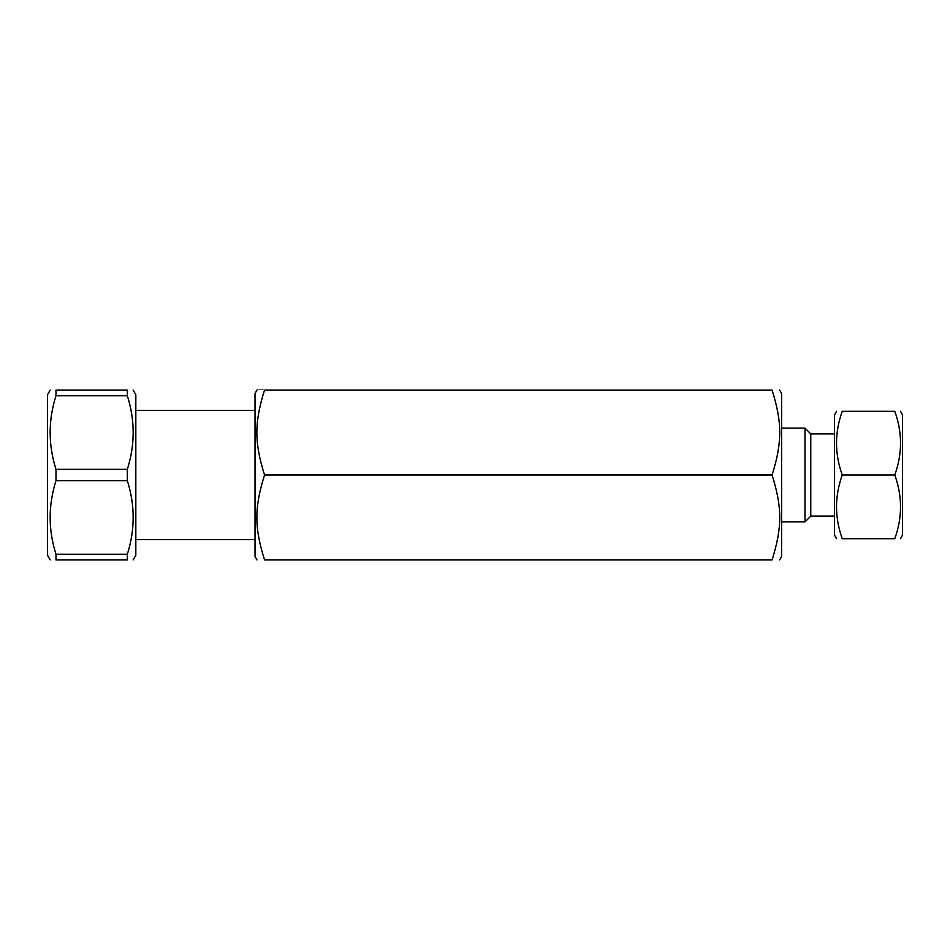<?xml version="1.0" encoding="UTF-8"?>
<svg xmlns="http://www.w3.org/2000/svg" width="950" height="950" viewBox="0 0 950 950"><rect width="100%" height="100%" fill="white"/><g stroke="black" fill="none" stroke-linecap="round" stroke-linejoin="round"><path stroke-width="1.43" d="M779.665 390.07L781.589 393.419L781.589 556.581L779.665 559.93M772.077 390.07C782.289 390.07 782.289 390.07 772.077 390.07C782.289 390.07 782.289 390.07 772.077 390.07L772.077 390.082C782.289 422.548 782.289 442.522 772.077 474.988L772.077 475.012C782.289 507.478 782.289 527.452 772.077 559.918L772.077 559.93C782.289 559.93 782.289 559.93 772.077 559.93C782.289 559.93 782.289 559.93 772.077 559.93L264.539 559.918C254.315 527.452 254.315 507.478 264.539 475.012C254.315 442.522 254.315 422.548 264.539 390.082C254.315 390.07 254.315 390.07 264.539 390.07C254.315 390.07 254.315 390.07 264.539 390.07L772.077 390.082M772.077 474.988L264.539 474.988L772.077 475.012M264.539 559.93C254.315 559.93 254.315 559.93 264.539 559.93C254.315 559.93 254.315 559.93 264.539 559.93L772.077 559.93L264.539 559.93M256.951 390.07L255.027 393.419L255.027 556.581L256.951 559.93M50.208 390.07L47.5 394.749L47.5 555.251L50.208 559.93M55.991 559.93C48.212 559.93 48.212 559.93 55.991 559.93C48.212 559.93 48.212 559.93 55.991 559.93L55.991 554.254C48.212 529.732 48.212 505.198 55.991 480.676L55.991 469.324C48.212 444.802 48.212 420.268 55.991 395.746L55.991 390.07C48.212 390.07 48.212 390.07 55.991 390.07C48.212 390.07 48.212 390.07 55.991 390.07L127.336 390.07C135.114 390.07 135.114 390.07 127.336 390.07C135.114 390.07 135.114 390.07 127.336 390.07L127.336 395.746C135.114 420.268 135.114 444.802 127.336 469.324L127.336 480.676C135.114 505.198 135.114 529.732 127.336 554.254L127.336 559.93C135.114 559.93 135.114 559.93 127.336 559.93C135.114 559.93 135.114 559.93 127.336 559.93L55.991 559.93M133.131 559.93L135.826 555.251L135.826 394.749L133.131 390.07M55.991 395.746L127.336 395.746M127.336 469.324L55.991 469.324M55.991 480.676L127.336 480.676M127.336 554.254L55.991 554.254M842.27 475C834.611 496.233 834.611 517.465 842.27 538.697C834.611 538.697 834.611 538.697 842.27 538.697C834.611 538.697 834.611 538.697 842.27 538.697L894.781 538.697C902.453 538.697 902.453 538.697 894.781 538.697C902.453 538.697 902.453 538.697 894.781 538.697C902.453 517.465 902.453 496.233 894.781 475L842.27 475C834.611 453.767 834.611 432.535 842.27 411.303C834.611 411.303 834.611 411.303 842.27 411.303C834.611 411.303 834.611 411.303 842.27 411.303L894.781 411.303C902.453 411.303 902.453 411.303 894.781 411.303C902.453 411.303 902.453 411.303 894.781 411.303C902.453 432.535 902.453 453.767 894.781 475M900.469 538.697L902.5 535.183L902.5 414.817L900.469 411.303M836.582 411.303L834.551 414.817L834.551 535.183L836.582 538.697M834.551 516.111L810.778 516.111L810.778 433.889L804.994 428.117L781.589 428.117M810.778 516.111L804.994 521.883L804.994 428.117M135.826 539.553L255.027 539.553M135.826 410.447L255.027 410.447M834.551 433.889L810.778 433.889M804.994 521.883L781.589 521.883"/></g></svg>
